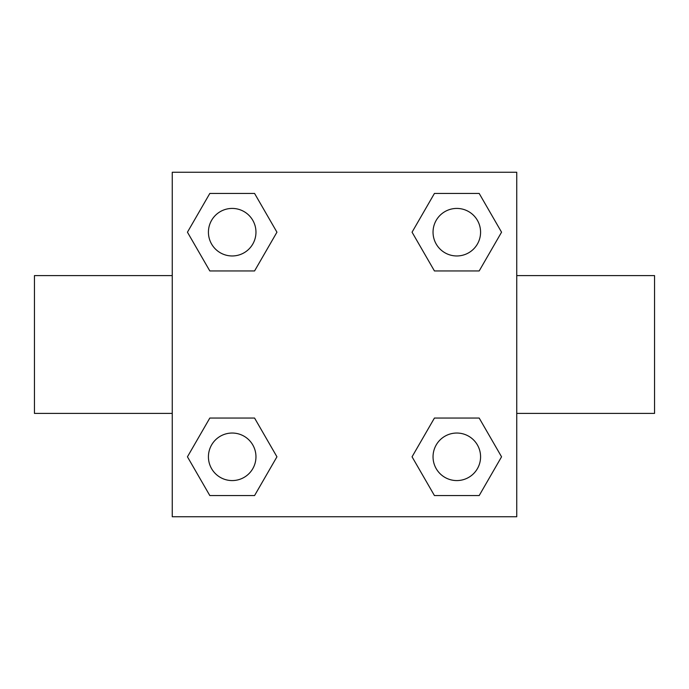 <?xml version="1.0" encoding="UTF-8"?>
<svg xmlns="http://www.w3.org/2000/svg" width="689" height="689" viewBox="0 0 689 689"><rect width="100%" height="100%" fill="white"/><g stroke="black" fill="none" stroke-linecap="round" stroke-linejoin="round"><path stroke-width="1.03" d="M254.568 270.949L209.818 270.949L187.442 232.193L209.818 193.437L254.568 193.437L276.944 232.193L254.568 270.949L209.818 270.949L248.953 270.949M248.953 418.051L254.568 418.051L276.944 456.807L254.568 495.563L209.818 495.563L187.442 456.807L209.818 418.051L254.568 418.051M440.047 270.949L434.432 270.949L412.056 232.193L434.432 193.437L479.182 193.437L501.558 232.193L479.182 270.949L434.432 270.949M434.432 418.051L479.182 418.051L501.558 456.807L479.182 495.563L434.432 495.563L412.056 456.807L434.432 418.051L479.182 418.051L440.047 418.051M516.75 413.4L654.55 413.4L654.55 275.6L516.75 275.6M172.25 275.6L34.45 275.6L34.45 413.4L172.25 413.4M172.25 172.25L516.75 172.25L516.75 516.75L172.25 516.75L172.25 172.25M479.182 495.563L434.432 495.563L479.182 495.563M480.577 456.807A23.77 23.77 0 0 0 444.922 436.223A23.77 23.77 0 0 0 444.922 477.391A23.77 23.77 0 0 0 480.577 456.807M254.568 495.563L209.818 495.563L254.568 495.563M255.963 456.807A23.77 23.77 0 0 0 220.308 436.223A23.77 23.77 0 0 0 220.308 477.391A23.77 23.77 0 0 0 255.963 456.807M434.432 193.437L479.182 193.437L434.432 193.437M480.577 232.193A23.77 23.77 0 0 0 444.922 211.609A23.77 23.77 0 0 0 444.922 252.777A23.77 23.77 0 0 0 480.577 232.193M209.818 193.437L254.568 193.437L209.818 193.437M255.963 232.193A23.77 23.77 0 0 0 220.308 211.609A23.77 23.77 0 0 0 220.308 252.777A23.77 23.77 0 0 0 255.963 232.193"/></g></svg>
